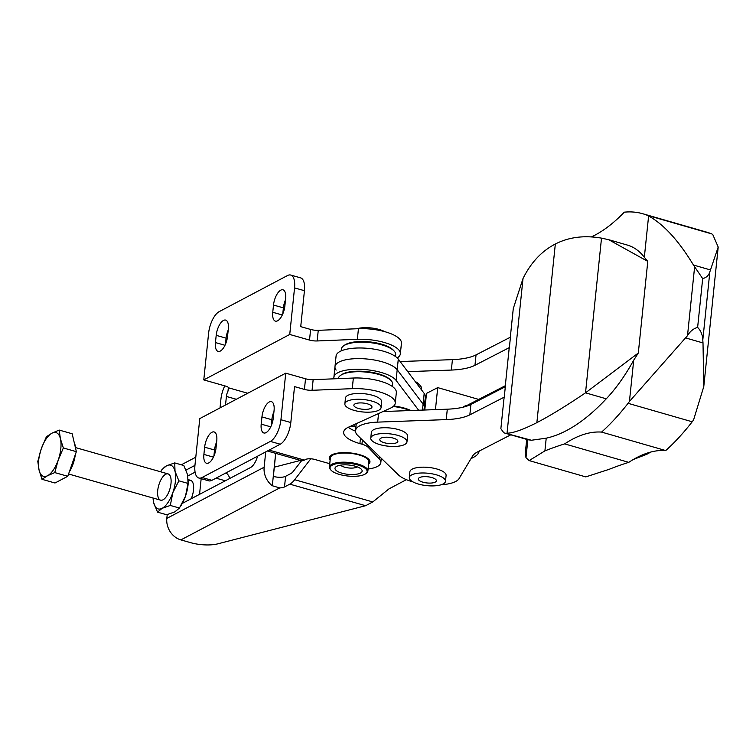 <?xml version="1.0" encoding="UTF-8"?>
<svg xmlns="http://www.w3.org/2000/svg" width="756" height="756" viewBox="0 0 756 756"><rect width="100%" height="100%" fill="white"/><g stroke="black" fill="none" stroke-linecap="round" stroke-linejoin="round"><path stroke-width="1.13" d="M267.378 451.011L301.19 460.593A18.201 7.787 -74.2 0 0 304.394 460.102L269.117 450.094M220.015 407.909L220.894 399.376A18.201 7.787 105.8 0 1 224.778 385.853M309.516 340.077L289.737 334.464L203.78 379.899L208.59 333.33A18.201 7.787 105.8 0 1 219.164 311.661L287.497 275.543A18.201 7.787 105.8 0 1 290.701 275.052L300.586 277.849A18.201 7.787 105.8 0 1 304.441 290.701L300.727 326.639L310.612 329.446L309.516 340.077A9.1 3.109 -174.1 0 0 317.161 340.956L357.352 339.321A31.847 10.896 -174.1 0 1 400.349 353.855L401.445 343.215A31.847 10.896 5.9 0 0 358.448 328.69L357.352 339.321M282.763 313.957L283.396 307.853A12.512 5.358 105.8 0 1 285.513 299.773M225.458 344.245L226.082 338.149A12.512 5.358 105.8 0 1 228.199 330.06M285.74 373.171L280.93 419.741A18.201 7.787 105.8 0 1 270.355 441.409L202.022 477.527A18.201 7.787 105.8 0 1 198.819 478.019A18.201 7.787 105.8 0 1 194.963 465.167L199.782 418.597L285.74 373.171L305.519 378.775L304.422 389.406A9.1 3.109 5.9 0 0 312.058 390.294L352.258 388.66A31.847 10.896 5.9 0 1 395.246 403.184A31.847 10.896 5.9 0 1 390.342 408.212L348.544 427.159A31.847 10.896 5.9 0 0 343.64 432.186A31.847 10.896 5.9 0 0 359.894 443.611L361.954 444.197A13.646 4.668 5.9 0 1 368.115 447.259L379.228 458.892A27.301 9.337 5.9 0 1 380.826 462.559A27.301 9.337 5.9 0 1 368.087 469.013M304.422 389.406L294.528 386.609L290.814 422.538A18.201 7.787 105.8 0 1 280.24 444.216L211.916 480.325A18.201 7.787 105.8 0 1 208.713 480.825L198.819 478.019M290.701 275.052A18.201 7.787 105.8 0 1 294.547 287.894L289.737 334.464M358.448 328.69L318.257 330.325A9.1 3.109 5.9 0 1 310.612 329.446M329.758 463.711L314.732 459.45A6.823 2.334 5.9 0 0 305.49 459.516L304.394 460.102M397.221 357.938A31.847 10.896 -174.1 0 0 400.349 353.855M284.88 305.878A12.512 5.358 105.8 0 1 275.401 321.12A12.512 5.358 105.8 0 1 272.755 312.285L273.502 305.055A12.512 5.358 105.8 0 1 282.98 289.813A12.512 5.358 105.8 0 1 285.626 298.648L284.88 305.878M227.575 336.165A12.512 5.358 105.8 0 1 218.097 351.408A12.512 5.358 105.8 0 1 215.451 342.572L216.197 335.343A12.512 5.358 105.8 0 1 225.666 320.1A12.512 5.358 105.8 0 1 228.321 328.936L227.575 336.165M203.78 379.899L225.534 386.07A6.823 2.334 -174.1 0 1 228.86 387.904L228 391.126A6.823 2.92 105.8 0 0 226.403 396.456L225.524 404.999M229.002 388.66L228.86 387.904L247.732 393.252M395.246 403.184L396.342 392.553A31.847 10.896 5.9 0 0 353.354 378.028L313.154 379.663A9.1 3.109 5.9 0 1 305.519 378.775M355.5 431.147A31.847 10.896 5.9 0 1 348.261 427.291M261.198 424.135L261.945 416.906A12.512 5.358 105.8 0 1 271.423 401.663A12.512 5.358 105.8 0 1 274.069 410.499L273.322 417.728A12.512 5.358 105.8 0 1 263.844 432.971A12.512 5.358 105.8 0 1 261.198 424.135L270.743 426.838M271.206 425.817L271.839 419.712A12.512 5.358 105.8 0 1 273.955 411.623M203.893 454.422L204.64 447.193A12.512 5.358 105.8 0 1 214.109 431.95A12.512 5.358 105.8 0 1 216.764 440.786L216.018 448.015A12.512 5.358 105.8 0 1 206.539 463.258A12.512 5.358 105.8 0 1 203.893 454.422L213.428 457.125M213.901 456.104L214.524 450A12.512 5.358 105.8 0 1 216.641 441.91M275.656 453.354L272.311 485.749A18.201 15.205 -117.7 0 1 264.137 467.227L265.725 451.89M167.208 514.609L166.821 518.389A18.201 15.205 62.3 0 0 180.873 539.897L279.729 487.913L272.311 485.749M301.606 460.688L293.309 471.357A11.378 4.886 105.9 0 1 290.909 473.521L285.607 476.308A9.1 3.109 5.9 0 1 273.36 476.412L275.732 453.383M274.315 467.17L300.519 460.404M310.782 458.807L294.679 479.72A22.746 9.771 105.9 0 1 289.813 484.152L284.502 486.949A9.1 3.109 5.9 0 1 279.729 487.913M180.873 539.897L190.673 542.676A22.746 7.777 5.9 0 0 217.832 543.829L365.62 505.707L372.784 501.937L388.934 488.915L406.378 479.663M470.988 458.665L473.691 457.248A43.272 14.799 -174.1 0 0 479.134 451.105M355.934 426.649L354.006 426.431A38.679 13.23 -174.1 0 0 350.831 426.129M257.588 456.189A13.882 5.963 105.9 0 1 250.51 467.548L182.3 503.411M187.885 475.94L195.086 472.15M382.99 411.547L447.306 409.185A45.502 15.564 5.9 0 0 470.922 404.422L469.845 414.836L504.243 397.136M469.845 414.836A45.502 15.564 5.9 0 1 446.229 419.608L377.669 422.122A34.124 11.671 5.9 0 0 355.518 430.684L356.246 423.672M412.918 481.884A31.847 10.896 5.9 0 1 398.497 474.948L357.862 435.607A34.124 11.671 5.9 0 1 355.518 430.684M510.791 434.813L477.575 451.908A45.502 15.564 5.9 0 0 472.472 456.189L459.1 478.567A31.847 10.896 5.9 0 1 441.06 484.794M466.735 405.566A11.831 9.847 62.8 0 0 464.118 406.407A11.831 9.847 62.8 0 0 462.776 407.267M424.787 410.017L426.507 393.385L437.715 387.62L478.699 399.414M437.715 387.62L435.447 409.62M509.364 347.59L474.966 365.29A45.502 15.564 -174.1 0 1 451.351 370.062L407.758 371.659M470.922 404.422L505.32 386.722M400.122 361.557L452.428 359.639L451.351 370.062M510.442 337.176L476.044 354.876A45.502 15.564 5.9 0 1 452.428 359.639M406.974 441.873L407.569 436.061A18.201 6.228 -174.1 0 0 398.44 429.578A18.201 6.228 -174.1 0 0 371.366 432.319L370.761 438.13A18.201 6.228 -174.1 0 0 388.225 446.191A18.201 6.228 -174.1 0 0 406.974 441.873A18.201 6.228 -174.1 0 0 397.836 435.39A18.201 6.228 -174.1 0 0 370.761 438.13M393.309 438.121A9.1 3.109 -174.1 0 0 379.767 439.491A9.1 3.109 -174.1 0 0 388.499 443.526A9.1 3.109 -174.1 0 0 397.873 441.362A9.1 3.109 -174.1 0 0 393.309 438.121M445.492 481.307L446.097 475.496A18.201 6.228 -174.1 0 0 436.959 469.013A18.201 6.228 -174.1 0 0 409.884 471.763L409.289 477.575A18.201 6.228 -174.1 0 0 426.753 485.635A18.201 6.228 -174.1 0 0 445.492 481.307A18.201 6.228 -174.1 0 0 436.363 474.825A18.201 6.228 -174.1 0 0 409.289 477.575M431.837 477.556A9.1 3.109 -174.1 0 0 418.295 478.935A9.1 3.109 -174.1 0 0 427.027 482.961A9.1 3.109 -174.1 0 0 436.401 480.807A9.1 3.109 -174.1 0 0 431.837 477.556M591.324 236.94A201.569 87.932 106.1 0 0 624.314 212.171A241.145 105.197 106.1 0 1 642.694 213.721A241.145 105.197 106.1 0 1 647.495 215.394L711.623 233.859A122.85 53.591 -73.9 0 1 712.738 234.454L718.2 247.051L709.846 271.848C708.759 275.43 706.369 277.679 702.674 278.605L693.45 265.044C678.69 240.673 663.74 224.324 648.61 215.98L644.339 257.248L647.779 261.387L638.31 353.014L633.708 360.196A147.722 64.44 106.1 0 1 606.265 398.809L585.522 392.827L638.31 353.014M647.779 261.387L608.674 239.69L601.511 238.14L585.522 392.827C566.65 405.613 550.434 415.554 536.864 422.642C523.237 429.55 513.286 433.075 507.03 433.216L523.01 278.529L513.277 308.59L510.319 337.242M650.916 452.012L646.796 454.29L633.33 459.497M601.511 238.14C584.275 235.125 568.881 237.082 555.329 244.018L536.864 422.642M555.329 244.018C541.674 251.077 530.901 262.578 523.01 278.529M633.708 360.196L629.436 401.455L687.506 335.664C690.096 331.317 693.469 328.558 697.627 327.395C700.888 330.703 702.617 334.927 702.797 340.068L703.004 342.94L685.909 338.017M694.556 267.444L687.506 335.664M702.674 278.605L697.627 327.395M709.846 271.848L702.797 340.068M703.004 342.94L703.779 386.581L693.573 419.92A122.85 53.591 -73.9 0 1 692.203 421.782A241.145 105.197 -73.9 0 1 665.724 450.557A201.569 87.932 -73.9 0 0 628.784 462.351A864.495 377.121 -73.9 0 0 609.034 469.363L585.777 476.894L529.143 460.593L525.987 457.682L525.212 453.836L526.715 439.397M710.545 269.958L693.45 265.044M647.495 215.394A122.85 53.591 106.1 0 1 648.61 215.98M711.623 233.859A241.145 105.197 -73.9 0 0 706.822 232.186L642.694 213.721M606.265 398.809A254.035 110.82 106.1 0 1 546.219 438.178L544.906 450.897A864.495 377.121 106.1 0 1 564.656 443.885A201.569 87.932 106.1 0 1 601.587 432.092A241.145 105.197 106.1 0 0 628.075 403.317A122.85 53.591 106.1 0 0 629.436 401.455M546.219 438.178L531.43 440.247L527.849 439.718L525.987 457.682M544.906 450.897L529.143 460.593M608.674 239.69L627.442 245.095A147.722 64.44 106.1 0 1 644.339 257.248M531.43 440.247L503.827 432.81L528.274 439.85M510.328 337.233A121.858 41.684 -174.1 0 1 510.565 335.995L509.336 347.902A121.858 41.684 5.9 0 0 509.024 349.726L505.197 386.788A121.858 41.684 -174.1 0 1 505.424 385.749L504.195 397.656A121.858 41.684 5.9 0 0 503.883 399.48L500.859 428.709L503.827 432.81M628.784 462.351L564.656 443.885M665.724 450.557L601.587 432.092M692.203 421.782L628.075 403.317M355.207 466.197A13.646 4.668 -174.1 0 0 335.002 468.285A13.646 4.668 -174.1 0 0 348.1 474.333A13.646 4.668 -174.1 0 0 362.152 471.092A13.646 4.668 -174.1 0 0 355.207 466.197M357.645 464.921A18.654 6.379 -174.1 0 0 336.628 463.693A18.654 6.379 -174.1 0 0 331.052 470.213A18.654 6.379 -174.1 0 0 347.921 476.034A18.654 6.379 -174.1 0 0 365.62 473.785A18.654 6.379 -174.1 0 0 357.645 464.921M365.62 473.785L366.31 473.294A19.335 6.615 -174.1 0 0 367.879 471.035A19.335 6.615 -174.1 0 0 358.042 464.108A19.335 6.615 -174.1 0 0 329.408 467.057A19.335 6.615 -174.1 0 0 330.476 469.589L331.052 470.213M367.879 471.035L368.824 461.888A19.335 6.615 -174.1 0 0 358.987 454.961A19.335 6.615 -174.1 0 0 330.353 457.919L329.408 467.057M368.588 464.184A20.478 7.002 -174.1 0 0 369.949 462.01A20.478 7.002 -174.1 0 0 359.544 454.668A20.478 7.002 -174.1 0 0 329.219 457.796A20.478 7.002 -174.1 0 0 330.117 460.206M355.5 430.939A26.167 8.949 -174.1 0 0 354.744 430.844M229.815 478.378A45.502 45.502 0 0 1 229.833 478.425A30.712 13.192 -74.1 0 0 229.815 478.378A30.712 13.192 -74.1 0 0 225.987 472.887M225.326 480.788L216.036 478.151M199.546 494.339L201.162 478.69M191.23 498.714A13.646 5.868 -74.1 0 0 192.846 482.659A13.646 5.868 -74.1 0 0 188.272 480.646M174.702 462.918L175.033 471.366L178.888 480.825L188.008 483.415L187.677 474.966L183.821 465.507L174.702 462.918L166.556 465.772L161.935 469.627L160.555 471.763M157.541 512.162L153.676 502.702A22.746 9.771 -74.1 0 0 162.162 508.297A22.746 9.771 -74.1 0 0 172.831 492.638L170.308 505.443L162.162 508.297L157.541 512.162L166.651 514.751L174.806 511.897L179.427 508.041L185.475 496.229A22.746 9.771 -74.1 0 0 188.272 480.447L188.263 479.767M170.308 505.443L179.427 508.041M153.676 502.702L153.09 498.024A22.746 9.771 -74.1 0 0 153.676 502.702M178.888 480.825L172.831 492.638A22.746 9.771 -74.1 0 0 175.033 471.366A22.746 9.771 -74.1 0 0 166.556 465.772A22.746 9.771 -74.1 0 0 160.565 471.772M165.677 474.277A13.646 5.868 -74.1 0 0 157.654 491.202A13.646 5.868 -74.1 0 0 163.759 499.347A13.646 5.868 -74.1 0 0 169.996 488.641A13.646 5.868 -74.1 0 0 170.327 476.252A13.646 5.868 -74.1 0 0 165.677 474.277M180.363 506.586L181.223 505.225A22.746 9.771 -74.1 0 0 185.475 496.229L188.008 483.415M63.343 447.968L58.231 460.045L54.753 472.585L67.766 476.289L76.356 451.663L72.16 433.755L59.148 430.06L60.423 438.782L63.343 447.968L76.356 451.663M75.288 454.706A20.251 8.703 105.9 0 1 69.25 472.037M74.201 442.477A20.251 8.703 105.9 0 1 75.515 448.1M41.986 479.304L47.552 475.713A22.746 9.771 105.9 0 1 39.076 470.119L41.986 479.304L54.999 482.999L67.766 476.289M54.753 472.585L47.552 475.713A22.746 9.771 105.9 0 0 58.231 460.045A22.746 9.771 105.9 0 0 60.423 438.782A22.746 9.771 105.9 0 0 51.947 433.179A22.746 9.771 105.9 0 0 41.268 448.847A22.746 9.771 105.9 0 0 39.076 470.119L37.8 461.396L41.268 448.847L46.381 436.77L51.947 433.179L59.148 430.06M340.569 465.167A9.1 3.109 -174.1 0 0 348.752 467.964A9.1 3.109 -174.1 0 0 357.333 466.896M384.832 331.686A18.201 6.228 -174.1 0 0 379.181 329.474A18.201 6.228 -174.1 0 0 356.775 328.756M381.071 407.597L381.667 401.786A18.201 6.228 -174.1 0 0 372.387 395.256A18.201 6.228 -174.1 0 0 345.464 398.043L344.859 403.855A18.201 6.228 -174.1 0 0 362.322 411.916A18.201 6.228 -174.1 0 0 381.071 407.597A18.201 6.228 -174.1 0 0 371.782 401.067A18.201 6.228 -174.1 0 0 344.859 403.855M367.331 403.817A9.1 3.109 -174.1 0 0 353.865 405.216A9.1 3.109 -174.1 0 0 362.596 409.242A9.1 3.109 -174.1 0 0 371.971 407.087A9.1 3.109 -174.1 0 0 367.331 403.817M336.136 370.1A31.847 10.896 5.9 0 1 334.984 366.651A31.847 10.896 5.9 0 1 362.899 358.722A31.847 10.896 5.9 0 1 397.193 369.76L423.086 404.035A31.847 10.896 5.9 0 1 424.248 407.484L425.344 396.853A31.847 10.896 5.9 0 0 424.192 393.404L423.086 404.035A31.847 10.896 5.9 0 1 424.248 407.484L423.984 410.045M334.029 378.813A31.847 10.896 5.9 0 1 333.887 377.282L336.08 356.019A31.847 10.896 5.9 0 1 364.005 348.081A31.847 10.896 5.9 0 1 398.289 359.128L424.192 393.404M421.498 389.841L421.583 388.943A27.301 9.337 -174.1 0 0 420.071 385.371L419.117 384.331A26.167 8.949 -174.1 0 0 415.167 381.459M420.071 385.371A27.301 9.337 -174.1 0 0 415.781 382.271M395.492 356.52L395.69 354.659A27.301 9.337 -174.1 0 0 394.178 351.086L393.214 350.056A26.167 8.949 -174.1 0 0 361.614 341.495A26.167 8.949 -174.1 0 0 344.736 345.048L343.593 345.861A27.301 9.337 -174.1 0 0 341.381 349.045L341.183 350.907M394.178 351.086A27.301 9.337 -174.1 0 0 361.198 342.156A27.301 9.337 -174.1 0 0 343.593 345.861M333.887 377.282A31.847 10.896 5.9 0 1 361.803 369.353A31.847 10.896 5.9 0 1 396.087 380.391L418.644 410.234M334.984 366.651A31.847 10.896 5.9 0 1 362.899 358.722A31.847 10.896 5.9 0 1 397.193 369.76L423.086 404.035L422.462 410.102M393.744 406.01A26.394 9.025 5.9 0 1 410.924 410.517M393.205 406.501A27.301 9.337 5.9 0 1 409.998 410.555M338.319 378.605L338.319 378.633A27.301 9.337 5.9 0 1 340.531 375.42L341.457 374.768A26.394 9.025 5.9 0 1 366.49 371.583A26.394 9.025 5.9 0 1 390.351 379.824L391.117 380.646A27.301 9.337 5.9 0 1 392.629 384.218L392.392 386.505M340.531 375.42A27.301 9.337 5.9 0 1 366.433 372.122A27.301 9.337 5.9 0 1 391.117 380.646M211.916 480.325L202.022 477.527M280.24 444.216L270.355 441.409M290.814 422.538L280.93 419.741M304.441 290.701L294.547 287.894M318.257 330.325L317.161 340.956M236.344 399.281L226.403 396.456M271.839 419.712L261.945 416.906M214.524 450L204.64 447.193M282.3 314.987L272.755 312.285M283.396 307.853L273.502 305.055M224.986 345.275L215.451 342.572M226.082 338.149L216.197 335.343M313.154 379.663L312.058 390.294M353.354 378.028L352.258 388.66M360.461 438.121L359.894 443.611M362.389 439.983L361.954 444.197M368.276 445.69L368.115 447.259M379.474 456.529L379.228 458.892M228.378 387.384L228 391.126M186.042 470.071L194.944 465.394M166.821 518.389L264.137 467.227M382.404 459.374L381.194 459.024M372.784 501.937L294.679 479.72M365.62 505.707L289.813 484.152M354.195 424.598L354.006 426.431M285.607 476.308L284.502 486.949M476.044 354.876L474.966 365.29M378.558 413.551L377.669 422.122M447.306 409.185L446.229 419.608M398.289 359.128L396.087 380.391M380.826 462.559L381.27 458.278M216.169 446.475L214.997 447.098M195.795 457.191L181.317 464.798M703.779 386.581L718.2 247.051M464.052 406.945L505.301 385.721M190.616 480.315L188.263 479.644M168.087 473.908L75.468 447.571M160.622 500.17L68.569 473.993"/></g></svg>
